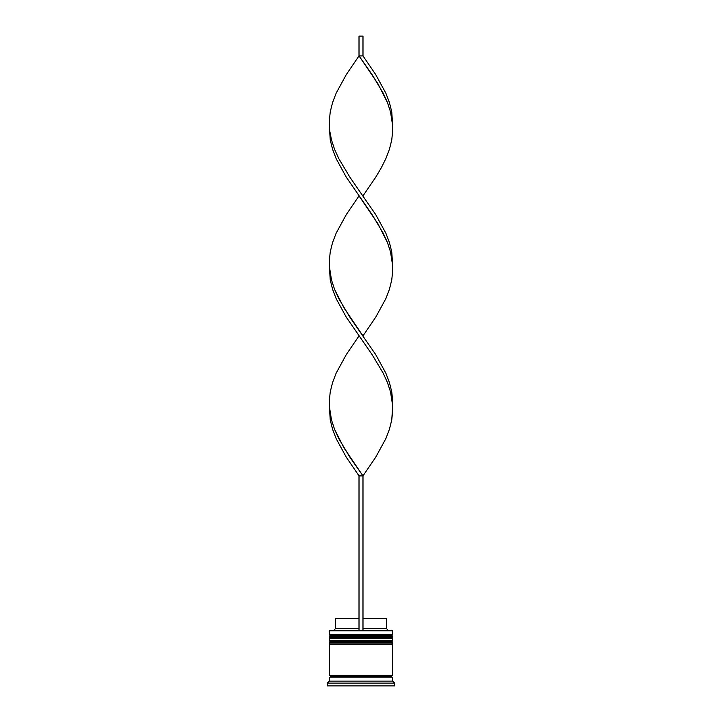 <?xml version="1.0" encoding="UTF-8"?>
<svg xmlns="http://www.w3.org/2000/svg" width="722" height="722" viewBox="0 0 722 722"><rect width="100%" height="100%" fill="white"/><g stroke="black" fill="none" stroke-linecap="round" stroke-linejoin="round"><path stroke-width="1.08" d="M391.505 635.577L330.495 635.577A1.191 1.191 0 0 0 329.304 636.768L392.696 636.768A1.191 1.191 0 0 0 391.505 635.577L330.495 635.577L391.505 635.577A1.191 1.191 0 0 1 392.696 636.768L329.304 637.165A1.191 1.191 0 0 0 330.495 638.356A1.191 1.191 0 0 1 329.304 637.165L392.696 637.165L329.304 636.768A1.191 1.191 0 0 1 330.495 635.577L329.304 634.394L330.495 635.577L391.505 635.577L392.696 634.394L329.304 634.394L392.696 634.394L392.299 630.432L329.304 630.829L392.696 630.829L392.696 634.394L391.505 635.577M391.505 638.356A1.191 1.191 0 0 0 392.696 637.165L392.696 637.165A1.191 1.191 0 0 1 391.505 638.356M391.505 641.524L330.495 641.524A1.191 1.191 0 0 0 329.304 642.715L392.696 642.715A1.191 1.191 0 0 0 391.505 641.524L330.495 641.524L391.505 641.524A1.191 1.191 0 0 1 392.696 642.715L329.304 643.112A1.191 1.191 0 0 0 330.495 644.295A1.191 1.191 0 0 1 329.304 643.112L392.696 643.112L329.304 642.715A1.191 1.191 0 0 1 330.495 641.524L329.304 640.333L330.495 641.524L391.505 641.524L392.696 640.333L329.304 640.333L392.696 640.333L392.696 638.356L329.304 638.356L329.304 640.333L329.304 638.356L392.696 638.356L392.696 640.333L391.505 641.524M391.505 644.295A1.191 1.191 0 0 0 392.696 643.112L392.696 643.112A1.191 1.191 0 0 1 391.505 644.295M329.503 677.182A0.993 0.993 0 0 0 330.495 676.189L391.505 676.189A0.993 0.993 0 0 0 392.497 677.182A0.993 0.993 0 0 1 391.505 676.189A0.993 0.993 0 0 1 392.497 675.205A0.993 0.993 0 0 0 391.505 676.189L330.495 676.189A0.993 0.993 0 0 1 329.503 677.182M329.701 630.432L329.304 634.394L329.701 630.432L359.014 630.432L329.701 630.432M394.681 683.129L392.696 681.144L329.304 681.144L327.319 683.129L394.681 683.129L327.319 683.129L327.319 685.9L394.681 685.9L394.681 683.129L394.681 685.9L327.319 685.9L327.319 683.129L329.304 681.144L392.696 681.144L392.696 677.182L329.304 677.182L329.304 681.144L329.304 677.182L392.696 677.182L392.696 681.144L394.681 683.129M392.696 675.205L392.696 644.295L329.304 644.295L329.304 675.205L392.696 675.205L329.304 675.205L329.304 644.295L392.696 644.295L392.696 675.205M329.503 675.205A0.993 0.993 0 0 1 330.495 676.189A0.993 0.993 0 0 0 329.503 675.205M386.36 618.546L386.36 628.447L388.337 630.432L386.36 628.447L362.986 628.447L386.36 628.447L386.36 618.546L362.986 618.546L386.36 618.546M359.014 628.447L335.64 628.447L359.014 628.447M359.014 618.546L335.64 618.546L359.014 618.546M392.696 405.908L391.757 419.906L389.438 429.238L385.882 438.57L375.702 457.234L362.986 475.906L349.917 457.234L338.771 438.57L334.539 429.238L331.47 419.906L329.304 405.908L330.243 419.906L332.562 429.238L336.118 438.57L346.298 457.234L359.014 475.906L359.014 630.432L362.986 630.432L362.986 475.906L362.986 630.432L359.014 630.432L359.014 475.906L362.986 475.906L375.702 457.234L385.882 438.57L389.438 429.238L391.757 419.906L392.732 410.574L392.317 401.242L390.53 391.902L387.461 382.57L383.229 373.238L372.083 354.574L346.298 317.238L336.118 298.574L332.562 289.242L330.243 279.91L329.304 265.904L330.243 279.91L332.562 289.242L336.118 298.574L346.298 317.238L372.083 354.574L383.229 373.238L387.461 382.57L390.53 391.902L392.696 405.908L392.732 401.242L391.757 391.902L389.438 382.57L385.882 373.238L375.702 354.574L349.917 317.238L338.771 298.574L334.539 289.242L331.47 279.91L329.304 265.904M392.696 125.908L391.757 111.91L389.438 102.578L385.882 93.246L375.702 74.574L362.986 55.91L359.014 55.91L372.083 74.574L383.229 93.246L387.461 102.578L390.53 111.91L392.696 125.908M362.986 195.906L375.702 177.242L381.234 167.91L385.882 158.578L389.438 149.246L391.757 139.906L392.732 130.574L392.317 121.242L390.53 111.91L387.461 102.578L378.03 83.914L359.014 55.91L346.298 74.574L336.118 93.246L332.562 102.578L330.243 111.91L329.268 121.242L329.683 130.574L331.47 139.906L334.539 149.246L338.771 158.578L349.917 177.242L375.702 214.578L385.882 233.242L389.438 242.574L391.757 251.906L392.696 265.904L391.757 251.906L389.438 242.574L385.882 233.242L375.702 214.578L349.917 177.242L338.771 158.578L334.539 149.246L331.47 139.906L329.683 130.574L329.268 121.242L330.243 111.91L332.562 102.578L336.118 93.246L346.298 74.574L359.014 55.91L359.014 36.1L359.014 55.91L362.986 55.91L362.986 36.1L362.986 55.91M359.014 335.91L346.298 354.574L336.118 373.238L332.562 382.57L330.243 391.902L329.268 401.242L329.683 410.574L331.47 419.906L334.539 429.238L343.97 447.902L362.986 475.906L359.014 475.906M329.304 125.908L330.243 139.906L332.562 149.246L336.118 158.578L346.298 177.242L372.083 214.578L383.229 233.242L387.461 242.574L390.53 251.906L392.696 265.904M362.986 335.91L375.702 317.238L385.882 298.574L389.438 289.242L391.757 279.91L392.732 270.57L392.317 261.238L390.53 251.906L387.461 242.574L378.03 223.91L359.014 195.906L346.298 214.578L336.118 233.242L332.562 242.574L330.243 251.906L329.268 261.238L329.683 270.57L331.47 279.91L334.539 289.242L343.97 307.906L362.986 335.91M359.014 36.1L362.986 36.1L359.014 36.1M335.64 618.546L335.64 628.447L333.663 630.432"/></g></svg>
